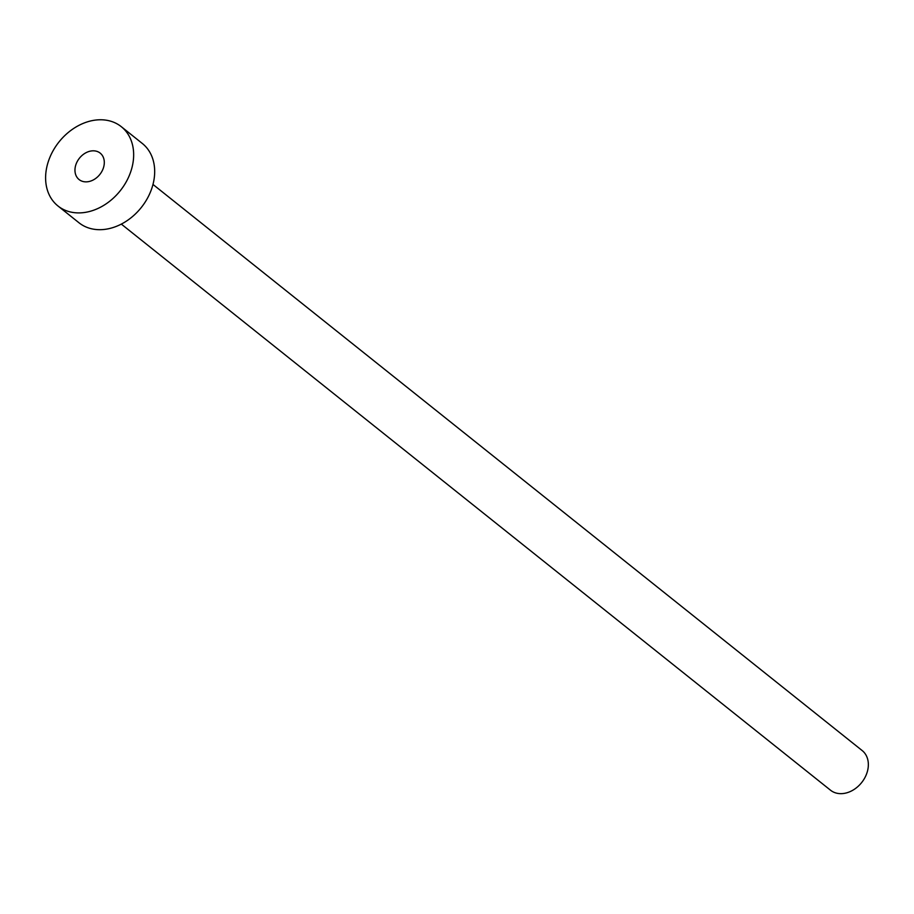 <?xml version="1.0" encoding="UTF-8"?>
<svg xmlns="http://www.w3.org/2000/svg" width="914" height="914" viewBox="0 0 914 914"><rect width="100%" height="100%" fill="white"/><g stroke="black" fill="none" stroke-linecap="round" stroke-linejoin="round"><path stroke-width="1.37" d="M82.957 181.486A16.909 13.047 -51.4 0 0 101.42 172.198A16.909 13.047 -51.4 0 0 100.186 153.118A16.909 13.047 -51.4 0 0 96.313 151.198A16.909 13.047 -51.4 0 0 77.839 160.476A16.909 13.047 -51.4 0 0 79.084 179.555A16.909 13.047 -51.4 0 0 82.957 181.486M152.981 184.445L862.165 750.554A25.375 19.571 128.6 0 1 864.027 779.174A25.375 19.571 128.6 0 1 836.321 793.089A25.375 19.571 128.6 0 1 830.506 790.199L121.322 224.101M121.288 126.68L142.31 143.464A50.738 39.153 128.6 0 1 146.034 200.703A50.738 39.153 128.6 0 1 90.612 228.546A50.738 39.153 128.6 0 1 78.992 222.776L57.982 205.993A50.738 39.153 128.6 0 1 54.246 148.754A50.738 39.153 128.6 0 1 109.669 120.911A50.738 39.153 128.6 0 1 121.288 126.68A50.738 39.153 128.6 0 1 125.012 183.92A50.738 39.153 128.6 0 1 69.59 211.762A50.738 39.153 128.6 0 1 57.982 205.993"/></g></svg>
